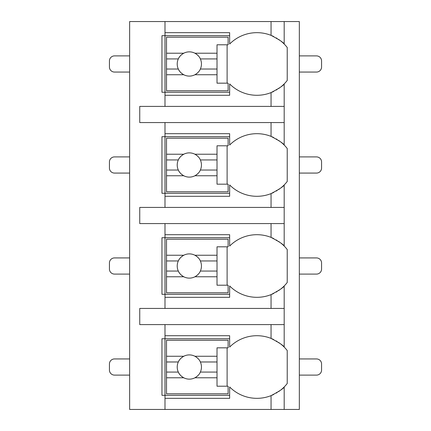 <?xml version="1.0" encoding="UTF-8"?>
<svg xmlns="http://www.w3.org/2000/svg" width="431" height="431" viewBox="0 0 431 431"><rect width="100%" height="100%" fill="white"/><g stroke="black" fill="none" stroke-linecap="round" stroke-linejoin="round"><path stroke-width="0.65" d="M280.473 390.26A38.386 38.386 0 0 0 284.191 386.963L284.191 409.45L299.34 409.45L299.34 21.55L129.639 21.55L129.639 409.45L164.992 409.45L164.992 335.706L229.642 335.706L229.642 347.084A38.386 38.386 0 0 1 271.061 338.41M129.639 72.058L114.484 72.058A5.048 5.048 0 0 1 109.436 67.01L109.436 60.943A5.048 5.048 0 0 1 114.484 55.895L129.639 55.895M299.34 72.058L316.516 72.058A5.048 5.048 0 0 0 321.569 67.01L321.569 60.943A5.048 5.048 0 0 0 316.516 55.895L299.34 55.895M164.992 122.566L164.992 133.675L229.642 133.675L229.642 145.053A38.386 38.386 0 0 1 271.061 136.379A38.386 38.386 0 0 0 271.056 136.379C279.283 140.721 283.663 143.615 284.191 145.053L284.191 122.566L139.741 122.566L139.741 106.403L284.191 106.403L284.191 83.916C283.663 85.354 279.288 88.247 271.056 92.59A38.386 38.386 0 0 0 271.061 92.59M280.473 188.228A38.386 38.386 0 0 0 284.191 184.931C283.663 186.37 279.288 189.263 271.056 193.605A38.386 38.386 0 0 1 229.642 184.931L229.642 196.31L164.992 196.31L164.992 193.277L161.959 193.277L161.959 136.708L164.992 136.708L164.992 133.675M164.992 196.31L164.992 207.419L139.741 207.419L139.741 223.581L164.992 223.581L164.992 234.69L229.642 234.69L229.642 246.069A38.386 38.386 0 0 1 271.061 237.395A38.386 38.386 0 0 0 271.056 237.395C279.283 241.737 283.663 244.63 284.191 246.069A38.386 38.386 0 0 0 280.468 242.766M280.473 289.244A38.386 38.386 0 0 0 284.191 285.947C283.663 287.385 279.288 290.278 271.056 294.621A38.386 38.386 0 0 1 229.642 285.947L229.642 297.325L164.992 297.325L164.992 294.292L161.959 294.292L161.959 237.723L164.992 237.723L164.992 234.69M164.992 297.325L164.992 308.434L139.741 308.434L139.741 324.597L164.992 324.597L164.992 335.706M229.642 395.308L161.959 395.308L161.959 338.739L229.642 338.739M271.056 106.403L271.056 92.59A38.386 38.386 0 0 1 229.642 83.916L229.642 95.294L164.992 95.294L164.992 92.261L161.959 92.261L161.959 35.692L164.992 35.692L164.992 32.659M284.191 409.45L164.992 409.45M273.75 339.596A38.386 38.386 0 0 0 271.056 338.41C279.283 342.753 283.663 345.646 284.191 347.084A38.386 38.386 0 0 1 287.224 350.532L287.224 383.515A38.386 38.386 0 0 1 284.191 386.963C283.663 388.401 279.288 391.294 271.056 395.636A38.386 38.386 0 0 0 271.061 395.636M284.191 21.55L284.191 44.037A38.386 38.386 0 0 0 280.468 40.735M164.992 21.55L164.992 32.664L229.642 32.664L229.642 44.037A38.386 38.386 0 0 1 271.061 35.364A38.386 38.386 0 0 0 271.056 35.364C279.283 39.706 283.663 42.599 284.191 44.037A38.386 38.386 0 0 1 287.224 47.485L287.224 80.468M164.992 324.597L284.191 324.597L284.191 347.084A38.386 38.386 0 0 0 280.468 343.782M164.992 223.581L284.191 223.581L284.191 246.069A38.386 38.386 0 0 1 287.224 249.517L287.224 282.499A38.386 38.386 0 0 1 284.191 285.947L284.191 308.434L164.992 308.434M280.468 141.751A38.386 38.386 0 0 1 287.224 148.501L287.224 181.483A38.386 38.386 0 0 1 284.191 184.931L284.191 207.419L164.992 207.419M164.992 398.341L229.642 398.341L229.642 386.963A38.386 38.386 0 0 0 271.056 395.636L271.056 409.45M271.649 395.399A38.386 38.386 0 0 0 273.75 394.451M276.314 393.077A38.386 38.386 0 0 0 277.009 392.663M278.609 391.623A38.386 38.386 0 0 0 279.358 391.095M284.191 122.566L284.191 106.403M280.473 87.213A38.386 38.386 0 0 0 287.218 80.468M284.191 324.597L284.191 308.434M284.191 223.581L284.191 207.419M164.992 95.294L164.992 106.403M279.347 342.947A38.386 38.386 0 0 0 278.609 342.424M277.009 341.384A38.386 38.386 0 0 0 276.314 340.969M166.506 356.259L166.506 340.253L228.128 340.253L228.128 347.828L217.014 347.828L217.014 356.259L194.909 356.259A12.122 12.122 0 0 0 183.768 356.259L166.506 356.259L166.506 372.072L178.315 372.072C179.156 374.237 180.972 376.144 183.768 377.788L166.506 377.788L166.506 393.794L228.128 393.794L228.128 386.214L217.014 386.214L217.014 377.788L194.909 377.788C197.705 376.144 199.521 374.237 200.356 372.072L217.014 372.072L217.014 377.788M178.315 372.072A12.122 12.122 0 0 0 198.357 375.121M217.014 356.259L217.014 372.072M200.356 372.077L200.356 372.077A12.122 12.122 0 0 0 200.356 361.975L217.014 361.975M200.356 361.97A12.122 12.122 0 0 1 200.356 361.975C199.521 359.81 197.705 357.902 194.909 356.259A12.122 12.122 0 0 1 198.357 358.926M178.315 372.077A12.122 12.122 0 0 1 183.768 356.259C180.972 357.902 179.156 359.81 178.315 361.975L166.506 361.975M227.115 386.214L227.115 347.828M166.506 372.072L166.506 377.788M229.642 92.261L164.992 92.261L164.992 35.692L229.642 35.692M279.347 39.9A38.386 38.386 0 0 0 278.609 39.377M277.009 38.337A38.386 38.386 0 0 0 276.314 37.923M273.75 36.549A38.386 38.386 0 0 0 271.665 35.606M271.649 92.353A38.386 38.386 0 0 0 273.75 91.404M276.314 90.031A38.386 38.386 0 0 0 277.009 89.616M278.609 88.576A38.386 38.386 0 0 0 279.358 88.048M166.506 53.212L166.506 37.206L228.128 37.206L228.128 44.786L217.014 44.786L217.014 53.212L194.909 53.212A12.122 12.122 0 0 0 183.768 53.212L166.506 53.212L166.506 69.025L178.315 69.025C179.156 71.19 180.972 73.098 183.768 74.741L166.506 74.741L166.506 90.747L228.128 90.747L228.128 83.172L217.014 83.172L217.014 74.741L194.909 74.741C197.705 73.098 199.521 71.19 200.356 69.025L217.014 69.025L217.014 74.741M178.315 69.025A12.122 12.122 0 0 0 198.357 72.074M217.014 53.212L217.014 69.025M200.356 69.03L200.356 69.03A12.122 12.122 0 0 0 200.356 58.928L217.014 58.928M200.356 58.923A12.122 12.122 0 0 1 200.356 58.928C199.521 56.763 197.705 54.856 194.909 53.212A12.122 12.122 0 0 1 198.357 55.879M178.315 69.03A12.122 12.122 0 0 1 183.768 53.212C180.972 54.856 179.156 56.763 178.315 58.928L166.506 58.928M227.115 83.172L227.115 44.786M166.506 69.025L166.506 74.741M229.642 294.292L164.992 294.292L164.992 237.723L229.642 237.723M279.347 241.931A38.386 38.386 0 0 0 278.609 241.408M277.009 240.369A38.386 38.386 0 0 0 276.314 239.954M273.75 238.58A38.386 38.386 0 0 0 271.665 237.637M271.056 308.434L271.056 294.621A38.386 38.386 0 0 0 271.061 294.621M271.649 294.384A38.386 38.386 0 0 0 273.75 293.436M276.314 292.062A38.386 38.386 0 0 0 277.009 291.647M278.609 290.607A38.386 38.386 0 0 0 279.358 290.079M166.506 255.244L166.506 239.237L228.128 239.237L228.128 246.812L217.014 246.812L217.014 255.244L194.909 255.244A12.122 12.122 0 0 0 183.768 255.244L166.506 255.244L166.506 271.056L178.315 271.056C179.156 273.222 180.972 275.129 183.768 276.772L166.506 276.772L166.506 292.778L228.128 292.778L228.128 285.203L217.014 285.203L217.014 276.772L194.909 276.772C197.705 275.129 199.521 273.222 200.356 271.056L217.014 271.056L217.014 276.772M178.315 271.056A12.122 12.122 0 0 0 198.357 274.105M217.014 255.244L217.014 271.056M198.357 257.91A12.122 12.122 0 0 0 194.909 255.244C197.705 256.887 199.521 258.794 200.356 260.954L217.014 260.954M166.506 260.954L178.315 260.954A12.122 12.122 0 0 1 183.768 255.244C180.972 256.887 179.156 258.794 178.315 260.954A12.122 12.122 0 0 0 178.315 271.061M227.115 285.203L227.115 246.812M166.506 271.056L166.506 276.772M200.356 271.061L200.356 271.061A12.122 12.122 0 0 0 200.356 260.96M229.642 193.277L164.992 193.277L164.992 136.708L229.642 136.708M279.347 140.915A38.386 38.386 0 0 0 278.609 140.393M277.009 139.353A38.386 38.386 0 0 0 276.314 138.938M273.75 137.564A38.386 38.386 0 0 0 271.659 136.622M271.056 207.419L271.056 193.605A38.386 38.386 0 0 0 271.061 193.605M271.649 193.368A38.386 38.386 0 0 0 273.75 192.42M276.314 191.046A38.386 38.386 0 0 0 277.009 190.631M278.609 189.592A38.386 38.386 0 0 0 279.358 189.064M166.506 154.228L166.506 138.222L228.128 138.222L228.128 145.797L217.014 145.797L217.014 154.228L194.909 154.228A12.122 12.122 0 0 0 183.768 154.228L166.506 154.228L166.506 170.04L178.315 170.04C179.156 172.206 180.972 174.113 183.768 175.756L166.506 175.756L166.506 191.763L228.128 191.763L228.128 184.182L217.014 184.182L217.014 175.756L194.909 175.756C197.705 174.113 199.521 172.206 200.356 170.04L217.014 170.04L217.014 175.756M178.315 170.04A12.122 12.122 0 0 0 198.357 173.09M217.014 154.228L217.014 170.04M200.356 170.046L200.356 170.046A12.122 12.122 0 0 0 200.356 159.944L217.014 159.944M200.356 159.939A12.122 12.122 0 0 1 200.356 159.944C199.521 157.778 197.705 155.871 194.909 154.228A12.122 12.122 0 0 1 198.357 156.895M178.315 170.046A12.122 12.122 0 0 1 183.768 154.228C180.972 155.871 179.156 157.778 178.315 159.944L166.506 159.944M227.115 184.182L227.115 145.797M166.506 170.04L166.506 175.756M129.639 375.105L114.484 375.105A5.048 5.048 0 0 1 109.436 370.057L109.436 363.99A5.048 5.048 0 0 1 114.484 358.942L129.639 358.942M299.34 375.105L316.516 375.105A5.048 5.048 0 0 0 321.569 370.057M299.34 358.942L316.516 358.942A5.048 5.048 0 0 1 321.569 363.99L321.569 370.051M129.639 274.089L114.484 274.089A5.048 5.048 0 0 1 109.436 269.036L109.436 262.975A5.048 5.048 0 0 1 114.484 257.927L129.639 257.927M299.34 274.089L316.516 274.089A5.048 5.048 0 0 0 321.569 269.036L321.569 262.975A5.048 5.048 0 0 0 316.516 257.927L299.34 257.927M129.639 173.073L114.484 173.073A5.048 5.048 0 0 1 109.436 168.025L109.436 161.959A5.048 5.048 0 0 1 114.484 156.911L129.639 156.911M299.34 173.073L316.516 173.073A5.048 5.048 0 0 0 321.569 168.025L321.569 161.959A5.048 5.048 0 0 0 316.516 156.911L299.34 156.911M271.056 21.55L271.056 35.364M271.056 324.597L271.056 338.41M271.056 223.581L271.056 237.395M271.056 122.566L271.056 136.379"/></g></svg>
